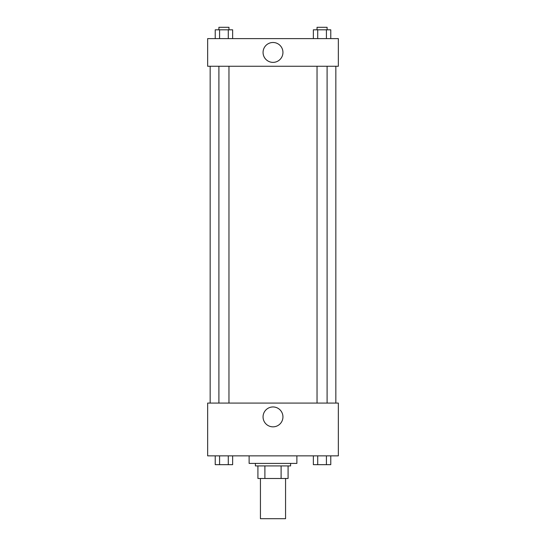 <?xml version="1.0" encoding="UTF-8"?>
<svg xmlns="http://www.w3.org/2000/svg" width="546" height="546" viewBox="0 0 546 546"><rect width="100%" height="100%" fill="white"/><g stroke="black" fill="none" stroke-linecap="round" stroke-linejoin="round"><path stroke-width="0.82" d="M260.435 478.48L260.435 518.7L285.565 518.7L285.565 478.48M281.108 465.915L281.108 478.48L257.917 478.48L257.917 465.915M281.108 478.48L288.083 478.48L288.083 465.915L288.083 478.48M290.595 463.404L290.595 465.915L255.405 465.915L255.405 463.404M264.892 465.915L264.892 478.48M249.119 455.862L249.119 463.404L296.881 463.404L296.881 455.862M338.349 455.862L207.651 455.862L207.651 403.078L338.349 403.078L338.349 455.862M273 426.842A9.944 9.944 0 0 1 264.387 411.93A9.944 9.944 0 0 1 281.613 411.93A9.944 9.944 0 0 1 273 426.842M335.838 66.257L335.838 403.078M317.035 403.078L317.035 66.257M228.965 66.257L228.965 403.078M338.349 66.257L207.651 66.257L207.651 38.609L338.349 38.609L338.349 66.257M282.944 52.436A9.944 9.944 0 0 1 268.031 61.043A9.944 9.944 0 0 1 268.031 43.823A9.944 9.944 0 0 1 282.944 52.436M330.774 38.609L330.774 29.812L313.356 29.812L313.356 38.609M326.419 29.812L326.419 38.609M317.711 29.812L317.711 38.609M317.035 29.812L317.035 27.3L327.095 27.3L327.095 29.812M232.644 38.609L232.644 29.812L215.226 29.812L215.226 38.609M228.289 29.812L228.289 38.609M219.581 29.812L219.581 38.609M218.905 29.812L218.905 27.3L228.965 27.3L228.965 29.812M330.774 455.862L330.774 464.66L313.356 464.66L313.356 455.862M326.419 455.862L326.419 464.66M317.711 455.862L317.711 464.66M327.095 464.66L317.035 464.66M232.644 455.862L232.644 464.66L215.226 464.66L215.226 455.862M228.289 455.862L228.289 464.66M219.581 455.862L219.581 464.66M228.965 464.66L218.905 464.66M210.162 66.257L210.162 403.078M327.095 403.078L327.095 66.257M218.905 66.257L218.905 403.078"/></g></svg>
